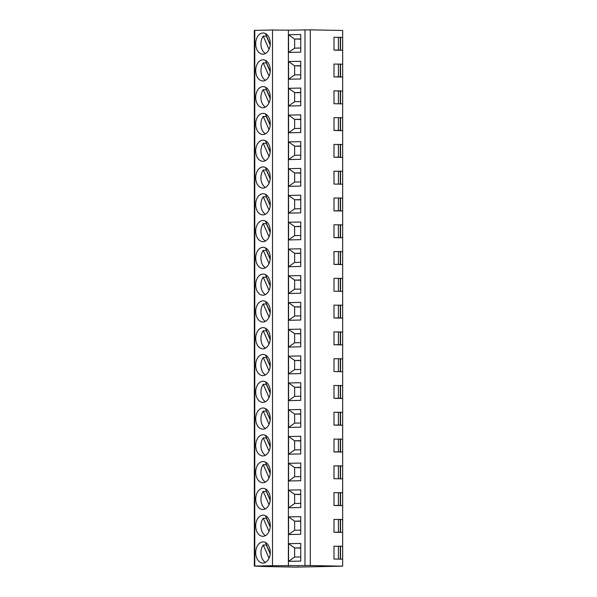 <?xml version="1.0" encoding="UTF-8"?>
<svg xmlns="http://www.w3.org/2000/svg" width="597" height="597" viewBox="0 0 597 597"><rect width="100%" height="100%" fill="white"/><g stroke="black" fill="none" stroke-linecap="round" stroke-linejoin="round"><path stroke-width="0.9" d="M298.463 567.075L342.648 566.172L310.291 565.553L272.508 565.695L254.329 566.098L264.546 566.523L296.993 567.15L298.463 566.762M333.992 103.699L342.671 103.863L333.992 103.699L333.992 90.841L342.671 91.005L342.671 77.073L333.992 76.909L333.992 64.058L342.671 64.215L342.671 50.29L333.992 50.126L333.992 37.268L342.671 37.432L342.648 30.469L310.291 29.85L288.388 30.208L288.388 565.904M333.992 291.194L342.671 291.358L333.992 291.194L333.992 278.336L342.671 278.5L342.671 264.568L333.992 264.404L333.992 251.553L342.671 251.71L342.671 237.785L333.992 237.621L333.992 224.763L342.671 224.927L342.671 211.002L333.992 210.838L333.992 197.98L342.671 198.144L342.671 184.212L333.992 184.055L333.992 171.197L342.656 171.354L342.671 157.429L333.992 157.265L333.992 144.407L342.671 144.571L342.671 130.646L333.992 130.482L333.992 117.624L342.671 117.788L342.648 103.863M333.992 184.055L342.656 184.212L342.656 171.361M333.992 478.69L342.671 478.846L333.992 478.69L333.992 465.832L342.671 465.996L342.671 452.063L333.992 451.899L333.992 439.049L342.671 439.205L342.671 425.28L333.992 425.116L333.992 412.258L342.671 412.423L342.671 398.498L333.992 398.333L333.992 385.475L342.671 385.64L342.671 371.707L333.992 371.55L333.992 358.693L342.656 358.849L342.671 344.924L333.992 344.76L333.992 331.902L342.671 332.066L342.671 318.141L333.992 317.977L333.992 305.119L342.671 305.283L342.648 291.358M333.992 371.55L342.656 371.707L342.656 358.857M342.648 566.172L342.671 559.202L333.992 559.038L333.992 546.188L342.656 546.345L342.671 532.42L333.992 532.255L333.992 519.397L342.671 519.562L342.671 505.637L333.992 505.472L333.992 492.615L342.671 492.779L342.648 478.854M333.992 559.038L342.656 559.202L342.656 546.352M333.992 76.909L338.417 76.819L338.417 63.961M338.417 103.602L338.417 90.744M333.992 130.482L338.417 130.385L338.417 117.527M333.992 157.265L338.417 157.175L338.417 144.317M338.417 183.958L338.417 171.1M333.992 210.838L338.417 210.741L338.417 197.883M333.992 237.621L338.417 237.524L338.417 224.673M333.992 264.404L338.417 264.314L338.417 251.456M338.417 291.097L338.417 278.239M333.992 317.977L338.417 317.88L338.417 305.022M333.992 344.76L338.417 344.67L338.417 331.813M338.417 371.453L338.417 358.596M333.992 398.333L338.417 398.236L338.417 385.378M333.992 425.116L338.417 425.019L338.417 412.169M333.992 451.899L338.417 451.81L338.417 438.952M338.417 478.593L338.417 465.735M333.992 505.472L338.417 505.375L338.417 492.518M333.992 532.255L338.417 532.166L338.417 519.308M333.992 50.126L338.417 50.029L338.417 37.178M338.417 558.949L338.417 546.091M338.417 76.819L342.656 77.073L342.656 64.215M338.417 130.385L342.656 130.639L342.656 117.788M338.417 157.175L342.656 157.429L342.656 144.571M338.417 210.741L342.656 210.995L342.656 198.137M338.417 237.524L342.656 237.785L342.656 224.927M338.417 264.314L342.656 264.568L342.656 251.71M338.417 317.88L342.656 318.134L342.656 305.283M338.417 344.67L342.656 344.924L342.656 332.066M338.417 398.236L342.656 398.49L342.656 385.632M338.417 425.019L342.656 425.273L342.656 412.423M338.417 451.81L342.656 452.063L342.656 439.205M338.417 505.375L342.656 505.629L342.656 492.771M338.417 532.166L342.656 532.42L342.656 519.562M338.417 50.029L342.656 50.29L342.656 37.432M288.567 34.753L300.746 34.499L300.746 52.178L288.567 52.432L288.567 34.753L294.627 39.036L300.746 38.909M288.567 61.543L300.746 61.282L300.746 78.961L288.567 79.222L288.567 61.543L294.627 65.827L300.746 65.692M288.567 88.326L300.746 88.065L300.746 105.744L288.567 106.005L288.567 88.326L294.627 92.61L300.746 92.475M288.567 115.109L300.746 114.855L300.746 132.527L288.567 132.788L288.567 115.109L294.627 119.393L300.746 119.266M288.567 141.899L300.746 141.638L300.746 159.317L288.567 159.578L288.567 141.899L294.627 146.175L300.746 146.049M288.567 168.682L300.746 168.421L300.746 186.1L288.567 186.361L288.567 168.682L294.627 172.966L300.746 172.831M288.567 195.465L300.746 195.204L300.746 212.883L288.567 213.144L288.567 195.465L294.627 199.749L300.746 199.622M288.567 222.248L300.746 221.994L300.746 239.673L288.567 239.927L288.567 222.248L294.627 226.532L300.746 226.405M288.567 249.039L300.746 248.777L300.746 266.456L288.567 266.717L288.567 249.039L294.627 253.322L300.746 253.188M288.567 275.821L300.746 275.56L300.746 293.239L288.567 293.5L288.567 275.821L294.627 280.105L300.746 279.971M288.567 302.604L300.746 302.343L300.746 320.022L288.567 320.283L288.567 302.604L294.627 306.888L300.746 306.761M288.567 329.395L300.746 329.134L300.746 346.812L288.567 347.073L288.567 329.395L294.627 333.671L300.746 333.544M288.567 356.178L300.746 355.916L300.746 373.595L288.567 373.856L288.567 356.178L294.627 360.461L300.746 360.327M288.567 382.961L300.746 382.699L300.746 400.378L288.567 400.639L288.567 382.961L294.627 387.244L300.746 387.117M288.567 409.743L300.746 409.49L300.746 427.168L288.567 427.422L288.567 409.743L294.627 414.027L300.746 413.9M288.567 436.534L300.746 436.273L300.746 453.951L288.567 454.213L288.567 436.534L294.627 440.817L300.746 440.683M288.567 463.317L300.746 463.056L300.746 480.734L288.567 480.995L288.567 463.317L294.627 467.6L300.746 467.466M288.567 490.1L300.746 489.838L300.746 507.517L288.567 507.778L288.567 490.1L294.627 494.383L300.746 494.256M288.567 516.89L300.746 516.629L300.746 534.308L288.567 534.561L288.567 516.89L294.627 521.166L300.746 521.039M288.567 543.673L300.746 543.412L300.746 561.09L288.567 561.352L288.567 543.673L294.627 547.956L300.746 547.822M272.508 565.695L272.508 29.992L288.388 30.208M254.329 566.098L254.329 30.395L272.508 29.992M262.978 54.17A10.582 7.283 -88.9 0 0 270.262 43.581A10.582 7.283 -88.9 0 0 263.187 33.007A10.582 7.283 -88.9 0 0 262.978 33.007A10.582 7.283 -88.9 0 0 255.695 43.596A10.582 7.283 -88.9 0 0 262.777 54.17A10.582 7.283 -88.9 0 0 262.978 54.17M262.978 80.953A10.582 7.283 -88.9 0 0 270.262 70.364A10.582 7.283 -88.9 0 0 263.187 59.797A10.582 7.283 -88.9 0 0 262.978 59.797A10.582 7.283 -88.9 0 0 255.695 70.379A10.582 7.283 -88.9 0 0 262.777 80.953A10.582 7.283 -88.9 0 0 262.978 80.953M262.978 107.744A10.582 7.283 -88.9 0 0 270.262 97.154A10.582 7.283 -88.9 0 0 263.187 86.58A10.582 7.283 -88.9 0 0 262.978 86.58A10.582 7.283 -88.9 0 0 255.695 97.169A10.582 7.283 -88.9 0 0 262.777 107.744A10.582 7.283 -88.9 0 0 262.978 107.744M262.978 134.526A10.582 7.283 -88.9 0 0 270.262 123.937A10.582 7.283 -88.9 0 0 263.187 113.363A10.582 7.283 -88.9 0 0 262.978 113.363A10.582 7.283 -88.9 0 0 255.695 123.952A10.582 7.283 -88.9 0 0 262.777 134.526A10.582 7.283 -88.9 0 0 262.978 134.526M262.978 161.309A10.582 7.283 -88.9 0 0 270.262 150.72A10.582 7.283 -88.9 0 0 263.187 140.153A10.582 7.283 -88.9 0 0 262.978 140.153A10.582 7.283 -88.9 0 0 255.695 150.735A10.582 7.283 -88.9 0 0 262.777 161.309A10.582 7.283 -88.9 0 0 262.978 161.309M262.978 188.092A10.582 7.283 -88.9 0 0 270.262 177.51A10.582 7.283 -88.9 0 0 263.187 166.936A10.582 7.283 -88.9 0 0 262.978 166.936A10.582 7.283 -88.9 0 0 255.695 177.525A10.582 7.283 -88.9 0 0 262.777 188.092A10.582 7.283 -88.9 0 0 262.978 188.092M262.978 214.883A10.582 7.283 -88.9 0 0 270.262 204.293A10.582 7.283 -88.9 0 0 263.187 193.719A10.582 7.283 -88.9 0 0 262.978 193.719A10.582 7.283 -88.9 0 0 255.695 204.308A10.582 7.283 -88.9 0 0 262.777 214.883A10.582 7.283 -88.9 0 0 262.978 214.883M262.978 241.666A10.582 7.283 -88.9 0 0 270.262 231.076A10.582 7.283 -88.9 0 0 263.187 220.502A10.582 7.283 -88.9 0 0 262.978 220.502A10.582 7.283 -88.9 0 0 255.695 231.091A10.582 7.283 -88.9 0 0 262.777 241.666A10.582 7.283 -88.9 0 0 262.978 241.666M262.978 268.449A10.582 7.283 -88.9 0 0 270.262 257.859A10.582 7.283 -88.9 0 0 263.187 247.292A10.582 7.283 -88.9 0 0 262.978 247.292A10.582 7.283 -88.9 0 0 255.695 257.874A10.582 7.283 -88.9 0 0 262.777 268.449A10.582 7.283 -88.9 0 0 262.978 268.449M262.978 295.231A10.582 7.283 -88.9 0 0 270.262 284.65A10.582 7.283 -88.9 0 0 263.187 274.075A10.582 7.283 -88.9 0 0 262.978 274.075A10.582 7.283 -88.9 0 0 255.695 284.665A10.582 7.283 -88.9 0 0 262.777 295.239A10.582 7.283 -88.9 0 0 262.978 295.231M262.978 322.022A10.582 7.283 -88.9 0 0 270.262 311.433A10.582 7.283 -88.9 0 0 263.187 300.858A10.582 7.283 -88.9 0 0 262.978 300.858A10.582 7.283 -88.9 0 0 255.695 311.447A10.582 7.283 -88.9 0 0 262.777 322.022A10.582 7.283 -88.9 0 0 262.978 322.022M262.978 348.805A10.582 7.283 -88.9 0 0 270.262 338.215A10.582 7.283 -88.9 0 0 263.187 327.641A10.582 7.283 -88.9 0 0 262.978 327.649A10.582 7.283 -88.9 0 0 255.695 338.23A10.582 7.283 -88.9 0 0 262.777 348.805A10.582 7.283 -88.9 0 0 262.978 348.805M262.978 375.588A10.582 7.283 -88.9 0 0 270.262 365.006A10.582 7.283 -88.9 0 0 263.187 354.431A10.582 7.283 -88.9 0 0 262.978 354.431A10.582 7.283 -88.9 0 0 255.695 365.021A10.582 7.283 -88.9 0 0 262.777 375.588A10.582 7.283 -88.9 0 0 262.978 375.588M262.978 402.378A10.582 7.283 -88.9 0 0 270.262 391.789A10.582 7.283 -88.9 0 0 263.187 381.214A10.582 7.283 -88.9 0 0 262.978 381.214A10.582 7.283 -88.9 0 0 255.695 391.804A10.582 7.283 -88.9 0 0 262.777 402.378A10.582 7.283 -88.9 0 0 262.978 402.378M262.978 429.161A10.582 7.283 -88.9 0 0 270.262 418.572A10.582 7.283 -88.9 0 0 263.187 407.997A10.582 7.283 -88.9 0 0 262.978 407.997A10.582 7.283 -88.9 0 0 255.695 418.587A10.582 7.283 -88.9 0 0 262.777 429.161A10.582 7.283 -88.9 0 0 262.978 429.161M262.978 455.944A10.582 7.283 -88.9 0 0 270.262 445.355A10.582 7.283 -88.9 0 0 263.187 434.788A10.582 7.283 -88.9 0 0 262.978 434.788A10.582 7.283 -88.9 0 0 255.695 445.369A10.582 7.283 -88.9 0 0 262.777 455.944A10.582 7.283 -88.9 0 0 262.978 455.944M262.978 482.727A10.582 7.283 -88.9 0 0 270.262 472.145A10.582 7.283 -88.9 0 0 263.187 461.571A10.582 7.283 -88.9 0 0 262.978 461.571A10.582 7.283 -88.9 0 0 255.695 472.16A10.582 7.283 -88.9 0 0 262.777 482.727A10.582 7.283 -88.9 0 0 262.978 482.727M262.978 509.517A10.582 7.283 -88.9 0 0 270.262 498.928A10.582 7.283 -88.9 0 0 263.187 488.353A10.582 7.283 -88.9 0 0 262.978 488.353A10.582 7.283 -88.9 0 0 255.695 498.943A10.582 7.283 -88.9 0 0 262.777 509.517A10.582 7.283 -88.9 0 0 262.978 509.517M262.978 536.3A10.582 7.283 -88.9 0 0 270.262 525.711A10.582 7.283 -88.9 0 0 263.187 515.136A10.582 7.283 -88.9 0 0 262.978 515.136A10.582 7.283 -88.9 0 0 255.695 525.726A10.582 7.283 -88.9 0 0 262.777 536.3A10.582 7.283 -88.9 0 0 262.978 536.3M262.978 563.083A10.582 7.283 -88.9 0 0 270.262 552.494A10.582 7.283 -88.9 0 0 263.187 541.927A10.582 7.283 -88.9 0 0 262.978 541.927A10.582 7.283 -88.9 0 0 255.695 552.516A10.582 7.283 -88.9 0 0 262.777 563.083A10.582 7.283 -88.9 0 0 262.978 563.083M270.232 44.484L265.568 33.902M265.411 53.514A10.582 7.283 -88.9 0 1 263.225 36.104L269.053 49.312M266.478 35.969A10.582 7.283 -88.9 0 0 266.337 36.163L270.195 44.917M263.232 36.111L266.344 36.178M270.232 71.267L265.568 60.693M266.478 62.752A10.582 7.283 -88.9 0 0 266.337 62.946L263.232 62.894L269.053 76.103M263.225 62.886A10.582 7.283 -88.9 0 0 265.411 80.296M266.337 62.946L270.195 71.7M270.232 98.05L265.568 87.475A10.582 7.283 -88.9 0 1 265.792 87.341M265.411 107.079A10.582 7.283 -88.9 0 1 263.225 89.669L269.053 102.885M266.478 89.535A10.582 7.283 -88.9 0 0 266.337 89.729L270.195 98.49M263.232 89.677L266.344 89.744M270.232 124.84L265.568 114.258A10.582 7.283 -88.9 0 1 265.792 114.124M265.411 133.862A10.582 7.283 -88.9 0 1 263.225 116.46L269.053 129.668M266.478 116.325A10.582 7.283 -88.9 0 0 266.337 116.519L270.195 125.273M263.232 116.46L266.344 116.527M270.232 151.623L265.568 141.049A10.582 7.283 -88.9 0 1 265.792 140.907M265.411 160.653A10.582 7.283 -88.9 0 1 263.225 143.243L269.053 156.451M266.478 143.108A10.582 7.283 -88.9 0 0 266.337 143.302L270.195 152.056M263.232 143.25L266.344 143.317M270.232 178.406L265.568 167.832A10.582 7.283 -88.9 0 1 265.792 167.697M265.411 187.436A10.582 7.283 -88.9 0 1 263.225 170.026L269.053 183.242M266.478 169.891A10.582 7.283 -88.9 0 0 266.337 170.085L270.195 178.839M263.232 170.033L266.344 170.1M270.232 205.196L265.568 194.615A10.582 7.283 -88.9 0 1 265.792 194.48M265.411 214.219A10.582 7.283 -88.9 0 1 263.225 196.809L269.053 210.025M266.478 196.674A10.582 7.283 -88.9 0 0 266.337 196.876L270.195 205.629M263.232 196.816L266.344 196.883M270.232 231.979L265.568 221.397M265.411 241.009A10.582 7.283 -88.9 0 1 263.225 223.599L269.053 236.808M266.478 223.465A10.582 7.283 -88.9 0 0 266.337 223.659L270.195 232.412M263.232 223.606L266.344 223.674M270.232 258.762L265.568 248.188M266.478 250.247A10.582 7.283 -88.9 0 0 266.337 250.442L263.232 250.389L269.053 263.59M263.225 250.382A10.582 7.283 -88.9 0 0 265.411 267.792M266.337 250.442L270.195 259.195M270.232 285.545L265.568 274.971A10.582 7.283 -88.9 0 1 265.792 274.836M265.411 294.575A10.582 7.283 -88.9 0 1 263.225 277.165L269.053 290.381M266.478 277.03A10.582 7.283 -88.9 0 0 266.337 277.224L270.195 285.985M263.232 277.172L266.344 277.239M270.232 312.335L265.568 301.754A10.582 7.283 -88.9 0 1 265.792 301.619M265.411 321.358A10.582 7.283 -88.9 0 1 263.225 303.955L269.053 317.164M266.478 303.821A10.582 7.283 -88.9 0 0 266.337 304.015L270.195 312.768M263.232 303.955L266.344 304.022M270.232 339.118L265.568 328.544A10.582 7.283 -88.9 0 1 265.792 328.402M265.411 348.148A10.582 7.283 -88.9 0 1 263.225 330.738L269.053 343.947M266.478 330.604A10.582 7.283 -88.9 0 0 266.337 330.798L270.195 339.551M263.232 330.745L266.344 330.813M270.232 365.901L265.568 355.327A10.582 7.283 -88.9 0 1 265.792 355.193M265.411 374.931A10.582 7.283 -88.9 0 1 263.225 357.521L269.053 370.737M266.478 357.387A10.582 7.283 -88.9 0 0 266.337 357.581L270.195 366.334M263.232 357.528L266.344 357.596M270.232 392.692L265.568 382.11A10.582 7.283 -88.9 0 1 265.792 381.976M265.411 401.714A10.582 7.283 -88.9 0 1 263.225 384.304L269.053 397.52M266.478 384.169A10.582 7.283 -88.9 0 0 266.337 384.371L270.195 393.124M263.232 384.311L266.344 384.378M270.232 419.475L265.568 408.893M265.411 428.504A10.582 7.283 -88.9 0 1 263.225 411.094L269.053 424.303M266.478 410.96A10.582 7.283 -88.9 0 0 266.337 411.154L270.195 419.907M263.232 411.102L266.344 411.169M270.232 446.257L265.568 435.683M266.478 437.743A10.582 7.283 -88.9 0 0 266.337 437.937L263.232 437.885L269.053 451.086M263.225 437.877A10.582 7.283 -88.9 0 0 265.411 455.287M266.337 437.937L270.195 446.69M270.232 473.04L265.568 462.466A10.582 7.283 -88.9 0 1 265.792 462.332M265.411 482.07A10.582 7.283 -88.9 0 1 263.225 464.66L269.053 477.876M266.478 464.526A10.582 7.283 -88.9 0 0 266.337 464.72L270.195 473.481M263.232 464.667L266.344 464.735M270.232 499.831L265.568 489.249A10.582 7.283 -88.9 0 1 265.792 489.115M265.411 508.853A10.582 7.283 -88.9 0 1 263.225 491.45L269.053 504.659M266.478 491.316A10.582 7.283 -88.9 0 0 266.337 491.51L270.195 500.264M263.232 491.45L266.344 491.518M270.232 526.614L265.568 516.032A10.582 7.283 -88.9 0 1 265.792 515.898M265.411 535.643A10.582 7.283 -88.9 0 1 263.225 518.233L269.053 531.442M266.478 518.099A10.582 7.283 -88.9 0 0 266.337 518.293L270.195 527.047M263.232 518.241L266.344 518.308M270.232 553.397L265.568 542.822A10.582 7.283 -88.9 0 1 265.792 542.688M265.411 562.426A10.582 7.283 -88.9 0 1 263.225 545.016L269.053 558.232M266.478 544.882A10.582 7.283 -88.9 0 0 266.337 545.076L270.195 553.829M263.232 545.024L266.344 545.091M300.746 48.014L294.627 48.148L294.627 39.036L300.746 39.156M294.627 48.148L288.567 52.432M300.746 74.797L294.627 74.931L294.627 65.827L300.746 65.939M294.627 74.931L288.567 79.222M300.746 101.587L294.627 101.714L294.627 92.61L300.746 92.729M294.627 101.714L288.567 106.005M300.746 128.37L294.627 128.504L294.627 119.393L300.746 119.512M294.627 128.504L288.567 132.788M300.746 155.153L294.627 155.287L294.627 146.175L300.746 146.295M294.627 155.287L288.567 159.578M300.746 181.943L294.627 182.07L294.627 172.966L300.746 173.078M294.627 182.07L288.567 186.361M300.746 208.726L294.627 208.853L294.627 199.749L300.746 199.868M294.627 208.853L288.567 213.144M300.746 235.509L294.627 235.643L294.627 226.532L300.746 226.651M294.627 235.643L288.567 239.927M300.746 262.292L294.627 262.426L294.627 253.322L300.746 253.434M294.627 262.426L288.567 266.717M300.746 289.082L294.627 289.209L294.627 280.105L300.746 280.224M294.627 289.209L288.567 293.5M300.746 315.865L294.627 316L294.627 306.888L300.746 307.007M294.627 316L288.567 320.283M300.746 342.648L294.627 342.782L294.627 333.671L300.746 333.79M294.627 342.782L288.567 347.073M300.746 369.439L294.627 369.565L294.627 360.461L300.746 360.573M294.627 369.565L288.567 373.856M300.746 396.221L294.627 396.348L294.627 387.244L300.746 387.363M294.627 396.348L288.567 400.639M300.746 423.004L294.627 423.139L294.627 414.027L300.746 414.146M294.627 423.139L288.567 427.422M300.746 449.787L294.627 449.922L294.627 440.817L300.746 440.929M294.627 449.922L288.567 454.213M300.746 476.578L294.627 476.704L294.627 467.6L300.746 467.72M294.627 476.704L288.567 480.995M300.746 503.361L294.627 503.487L294.627 494.383L300.746 494.503M294.627 503.487L288.567 507.778M300.746 530.143L294.627 530.278L294.627 521.166L300.746 521.285M294.627 530.278L288.567 534.561M300.746 556.934L294.627 557.061L294.627 547.956L300.746 548.068M294.627 557.061L288.567 561.352M342.656 103.856L342.656 90.998M342.656 291.351L342.656 278.493M342.656 478.846L342.656 465.988M310.291 565.553L310.291 29.85M340.32 76.856L340.32 63.998M340.32 103.639L340.32 90.781M340.32 130.422L340.32 117.564M340.32 157.212L340.32 144.355M340.32 183.995L340.32 171.138M340.32 210.778L340.32 197.92M340.32 237.561L340.32 224.703M340.32 264.352L340.32 251.494M340.32 291.135L340.32 278.277M340.32 317.917L340.32 305.06M340.32 344.7L340.32 331.85M340.32 371.491L340.32 358.633M340.32 398.274L340.32 385.416M340.32 425.057L340.32 412.199M340.32 451.847L340.32 438.989M340.32 478.63L340.32 465.772M340.32 505.413L340.32 492.555M340.32 532.196L340.32 519.345M340.32 50.066L340.32 37.215M340.32 558.986L340.32 546.128M340.551 76.864L340.551 64.006M340.551 103.647L340.551 90.789M340.551 130.43L340.551 117.579M340.551 157.22L340.551 144.362M340.551 184.003L340.551 171.145M340.551 210.786L340.551 197.928M340.551 237.569L340.551 224.718M340.551 264.359L340.551 251.501M340.551 291.142L340.551 278.284M340.551 317.925L340.551 305.067M340.551 344.715L340.551 331.857M340.551 371.498L340.551 358.64M340.551 398.281L340.551 385.423M340.551 425.064L340.551 412.214M340.551 451.854L340.551 438.996M340.551 478.637L340.551 465.779M340.551 505.42L340.551 492.562M340.551 532.211L340.551 519.353M340.551 50.081L340.551 37.223M340.551 558.993L340.551 546.136M304.985 565.553L304.985 29.85M254.77 566.075L254.77 30.372M342.671 559.202L342.671 546.345M342.671 532.42L342.671 519.562M342.671 505.637L342.671 492.779M342.671 478.846L342.671 465.996M342.671 452.063L342.671 439.205M342.671 425.28L342.671 412.423M342.671 398.498L342.671 385.64M342.671 371.707L342.671 358.857M342.671 344.924L342.671 332.066M342.671 318.141L342.671 305.283M342.671 291.358L342.671 278.5M342.671 264.568L342.671 251.71M342.671 237.785L342.671 224.927M342.671 211.002L342.671 198.144M342.671 184.212L342.671 171.361M342.671 157.429L342.671 144.571M342.671 130.646L342.671 117.788M342.671 103.863L342.671 91.005M342.671 77.073L342.671 64.215M342.671 50.29L342.671 37.432"/></g></svg>
